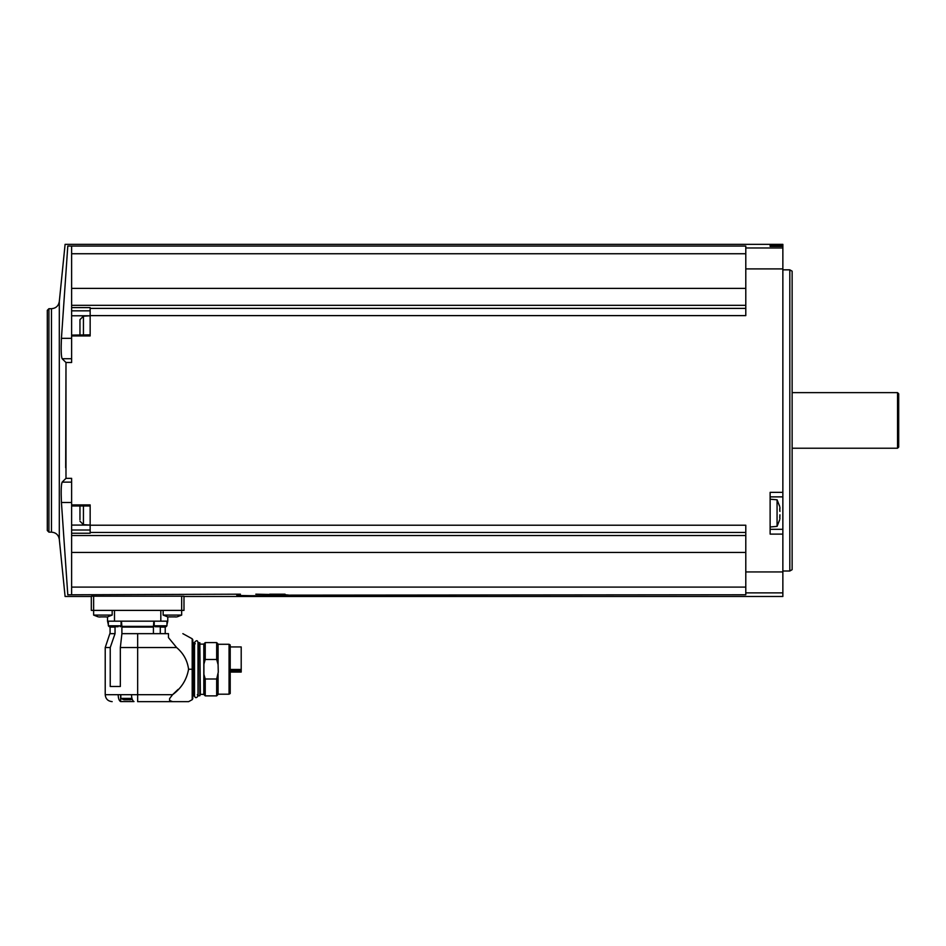 <?xml version="1.0" encoding="UTF-8"?>
<svg xmlns="http://www.w3.org/2000/svg" width="946" height="946" viewBox="0 0 946 946"><rect width="100%" height="100%" fill="white"/><g stroke="black" fill="none" stroke-linecap="round" stroke-linejoin="round"><path stroke-width="1.42" d="M183.985 610.395L93.63 610.395L93.63 596.157L91.313 596.193L183.985 596.193L183.985 610.395L183.985 596.488L782.862 596.488L782.862 244.352L65.097 244.352L59.302 301.608L59.302 539.232L65.097 596.488L91.313 596.488L91.313 610.395L91.313 596.193M288.246 595.14L745.791 594.774L745.791 592.87L782.862 592.87M255.81 594.183L285.385 594.774C306.811 596.086 218.727 596.086 240.13 594.774L237.269 595.14M61.561 484.399L62.117 482.129C61.171 484.411 60.946 491.199 61.431 502.492L67.793 594.809C64.245 597.056 64.245 597.056 67.793 594.809C64.245 597.056 64.245 597.056 67.793 594.809L240.45 594.183M71.624 594.774L71.624 587.099L745.791 587.099M71.624 482.129L62.117 482.129L65.984 478.345L71.624 478.345L71.624 535.531L745.791 535.531M71.624 587.099L71.624 535.531M90.154 315.621L90.154 307.604L71.624 307.604L71.624 246.066L745.791 246.066L745.791 315.621L90.154 315.621L90.154 335.936L71.624 335.936L71.624 362.495L65.984 362.495L65.688 467.738M65.984 478.345L65.984 362.495L62.117 358.723C61.171 356.417 60.946 349.63 61.431 338.349L67.793 246.031L71.624 246.066M745.791 532.456L90.154 532.456L90.154 504.916L71.624 504.916M90.154 525.219L745.791 525.219L745.791 592.87M782.862 492.346L770.127 492.346L770.127 534.112L782.862 534.112M71.624 307.604L71.624 335.936M71.624 335.097L90.154 334.86L90.154 327.754M90.154 308.384L745.791 308.384M71.624 305.31L745.791 305.31M770.127 245.168L770.127 246.386L782.862 246.386L770.127 246.386L770.127 245.168L782.862 245.168M67.793 246.031C64.245 243.784 64.245 243.784 67.793 246.031C64.245 243.784 64.245 243.784 67.793 246.031M71.624 253.741L745.791 253.741M71.624 288.4L745.791 288.4M90.154 532.456L90.154 533.237L71.624 533.237M71.624 552.44L745.791 552.44M59.302 301.608C58.498 305.972 55.885 308.337 51.474 308.692L51.474 532.149L48.92 532.149L47.3 530.529L47.3 310.323L47.3 420.426M789.815 269.835L792.133 271.171L792.133 569.669L789.815 571.006L789.815 269.835L782.862 269.835M897.541 392.625L898.7 393.784L898.7 447.068L897.541 448.227L897.541 392.625L792.133 392.625M770.127 529.311L782.862 529.311L770.127 529.311M770.127 496.875L782.862 496.875M770.127 526.993L777.068 526.378L777.068 499.795L770.127 499.192M779.906 511.396L779.74 509.244M779.906 507.458L779.835 509.102M779.906 514.79L779.835 517.084M779.906 518.727L779.74 516.93M71.624 358.723L62.117 358.723M71.624 525.077L90.154 525.077L83.437 524.675L83.437 505.98M71.624 505.98L90.154 505.98L90.154 513.087M83.437 334.86L83.437 316.165L90.154 315.775L71.624 315.775M79.961 519.756L79.961 505.98M79.961 518.727L79.961 517.036M79.961 334.411L79.961 319.642L83.437 316.165M79.961 333.382L79.961 331.691M112.172 610.395L112.172 615.089L93.63 615.089L98.065 616.816L93.63 615.089L93.63 610.395L91.313 610.395M118.167 694.695L131.506 694.695C131.636 698.503 132.464 700.797 133.989 701.577L120.65 701.577C119.125 700.797 118.297 698.503 118.167 694.695L105.219 694.695L105.219 647.549L110.233 647.549L110.233 686.5L120.331 686.5L120.331 647.549L176.618 647.549L168.471 637.616L168.471 633.654C186.539 633.654 186.539 633.654 168.471 633.654C186.539 633.654 186.539 633.654 168.471 633.654L121.904 633.654L121.88 626.382L121.892 627.08L121.88 626.382L153.429 626.382L153.418 633.654M176.618 647.549C183.429 653.319 187.426 660.545 188.573 669.236C186.717 679.736 181.384 688.227 172.574 694.695L178.132 689.386M137.655 701.648L188.621 701.648L172.586 701.648L188.621 701.648L172.586 701.648L169.618 700.489L169.618 698.55L172.574 694.695L137.655 694.695L137.655 701.648M160.276 633.654L160.276 627.08L165.219 627.08L165.917 626.382M153.843 621.167L153.418 627.08L121.892 627.08M121.466 621.167L121.88 626.382M110.233 647.549L115.034 633.654L115.034 627.08L110.079 627.08L109.393 626.382M105.219 647.549L109.854 633.654L114.75 633.654M120.331 647.549L121.904 633.69M166.957 624.62L167.773 621.167L107.537 621.167L107.537 616.851M167.773 621.167L167.773 616.851M157.119 626.725L155.144 626.725L154.222 625.803L154.222 621.167M155.144 626.725L164.06 626.725M163.528 626.725L157.651 626.725M111.238 626.725L109.275 626.725L108.341 625.803L108.341 621.167M121.088 621.167L121.088 625.803L108.341 625.803L109.275 626.725L118.191 626.725M116.772 626.725L111.782 626.725M116.807 626.725L117.659 626.725M165.314 626.725L166.035 626.725L165.314 626.725M167.572 616.816L163.138 615.089L163.138 610.395M163.138 615.089L181.667 615.089L181.667 596.157M168.317 616.958L169.618 616.839M175.258 616.875L169.511 616.91M175.258 616.958L176.5 616.958M98.81 616.958L100.11 617.029M105.763 616.875L100.004 616.91M105.763 616.958L106.993 616.958M123.619 699.662L120.828 698.408L120.828 694.695M120.828 698.408L131.955 698.408M124.186 699.792L129.507 699.721M129.543 699.744L130.453 699.792L129.507 699.792M193.138 695.771L193.138 642.712L194.06 642.712L194.06 695.771L192.795 696.114L192.795 698.668L192.795 639.803L192.795 669.236M194.415 694.66L194.415 643.055L194.533 694.66M198.116 695.416L198.471 642.712L198.116 695.416M203.816 694.364L200.363 694.364L199.854 695.771L199.854 642.712L198.471 642.712M200.363 694.364L199.854 642.712M203.816 694.459L203.816 644.013L205.235 642.594L205.235 659.48L203.91 664.116L203.91 674.368L205.235 679.003L205.235 695.878L203.816 694.459M205.235 659.48L216.669 659.48L216.669 642.594L205.235 642.594M216.669 659.48L218.088 664.589L218.088 644.013L216.669 642.594M218.088 664.589L218.278 672.18L216.669 679.003L205.235 679.003M229.05 644.273L230.209 644.947L230.209 693.536L229.05 694.198L229.05 644.273L218.088 644.273M216.669 679.003L216.669 695.878L218.088 694.459L218.088 673.883M230.209 646.946L241.206 646.946L241.206 672.062L230.209 672.062M285.053 594.183L269.705 594.183M745.791 571.94L782.862 571.94M745.791 268.901L782.862 268.901M745.791 247.97L782.862 247.97M48.92 532.149L48.92 308.692L47.3 310.323M71.624 338.349L61.431 338.349M71.624 502.492L61.431 502.492M90.154 530.008L71.624 530.008M90.154 310.832L71.624 310.832M137.655 633.654L137.655 694.695L131.506 694.695M160.82 621.167L160.82 610.395M114.49 621.167L114.49 610.395M154.222 625.803L166.957 625.803L166.957 621.167M120.65 701.577L120.65 694.695M188.621 701.648L192.192 699.685L192.192 669.236L188.573 669.236M192.795 639.803L192.192 638.787L192.192 669.236M241.206 671.826L230.209 671.826M241.206 670.572L230.209 670.572M241.206 669.461L230.209 669.461M51.474 532.149C55.885 532.503 58.498 534.868 59.302 539.232M51.474 308.692L48.92 308.692M789.815 571.006L782.862 571.006M897.541 448.227L792.133 448.227M779.693 506.429L777.068 499.795M777.068 526.378L779.693 519.756M83.437 524.675L79.961 521.199M105.219 694.695C105.633 698.917 107.95 701.234 112.172 701.648M165.219 633.654L165.219 627.08M108.341 624.62L107.537 621.167M110.079 633.654L110.079 627.08M166.957 625.803L166.035 626.725L166.957 625.803M121.088 625.803L120.166 626.725M181.667 615.089L177.233 616.816L181.667 615.089M112.172 615.089L107.738 616.816M132.204 699.236L131.021 699.662M192.192 699.685L192.795 698.668M192.192 638.787L182.85 633.654M197.312 694.66L197.998 696.055L197.998 642.429C197.537 640.135 196.378 640.135 194.533 642.429L194.533 696.055C195.254 698.195 196.413 698.195 197.998 696.055M198.116 643.812L197.998 642.429M195.219 643.812L194.533 642.429M199.854 695.771L198.471 695.771M203.816 644.12L200.363 644.12M229.05 694.198L218.088 694.198M216.669 695.878L205.235 695.878"/></g></svg>

